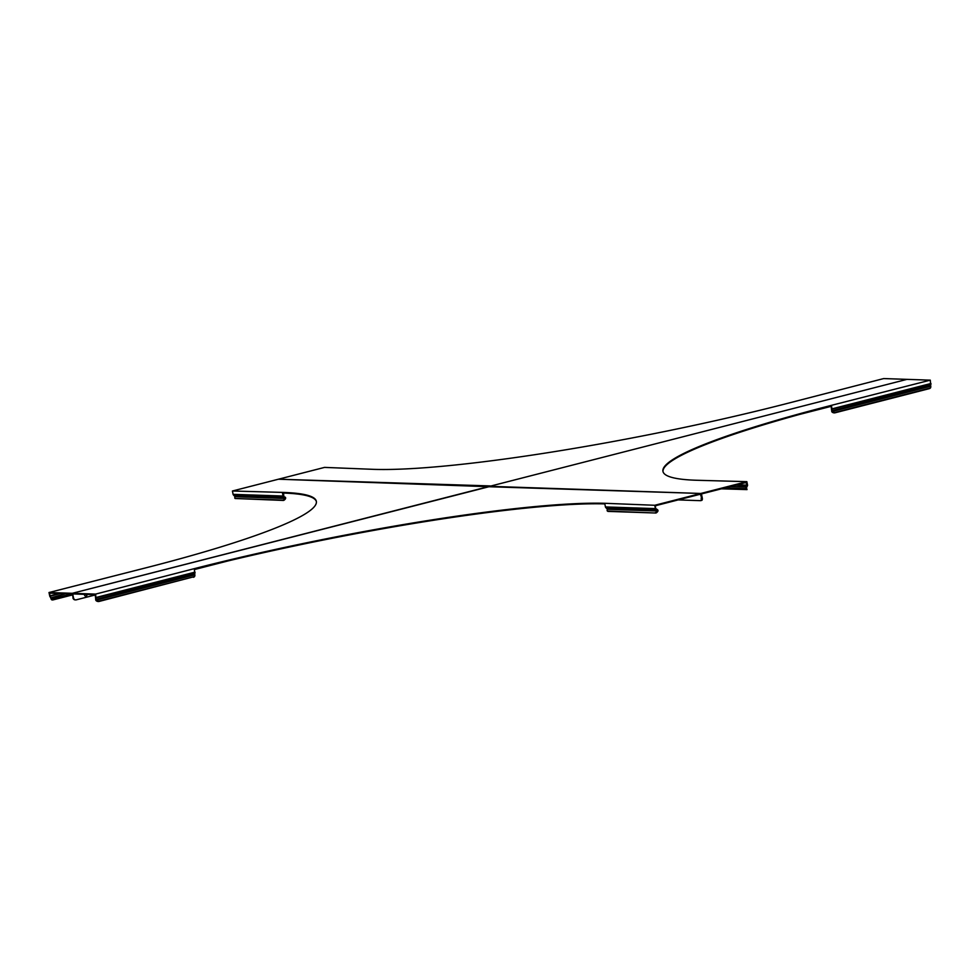 <?xml version="1.0" encoding="UTF-8"?>
<svg xmlns="http://www.w3.org/2000/svg" width="980" height="980" viewBox="0 0 980 980"><rect width="100%" height="100%" fill="white"/><g stroke="black" fill="none" stroke-linecap="round" stroke-linejoin="round"><path stroke-width="1.47" d="M490.368 485.933L278.492 479.208L488.983 486.717L72.3 593.304L488.187 486.705L700.798 493.467L490.441 486.35M906.99 379.358L491.103 485.958L906.99 379.358L883.678 378.574L785.433 403.907A312.522 35.133 168.7 0 1 373.515 469.346L324.552 467.399L232.432 491.005L283.404 492.438A312.522 35.133 168.7 0 1 316.344 501.307A312.522 35.133 168.7 0 1 148.262 567.224L49 592.52L72.3 593.304L73.218 597.874L72.3 593.304L95.611 594.101L193.856 568.768A312.522 35.133 168.7 0 1 605.775 503.328L654.738 505.276L700.798 493.467L701.705 498.024L700.798 493.467L746.858 481.658L695.886 480.237A312.522 35.133 168.7 0 1 662.946 471.356A312.522 35.133 168.7 0 1 831.016 405.451L930.289 380.154L906.99 379.358M285.094 498.036L283.281 496.517L285.192 497.179A1.139 1.029 -88.1 0 1 285.658 498.195L285.474 498.759A2.597 0.992 125 0 1 283.379 500.437L282.901 500.106A2.597 0.992 -55 0 0 285.009 498.428L285.094 498.036M232.432 491.005L233.093 494.349A1.139 1.029 91.9 0 0 233.546 495.059L235.09 496.738A2.597 0.992 -55 0 0 235.004 498.416A2.597 0.992 -55 0 0 235.237 498.502L282.901 500.106M51.303 599.27A2.597 1.446 -32.8 0 1 51.119 599.074A2.597 1.446 -32.8 0 1 50.984 598.621L49.392 593.145L72.153 593.904L73.218 597.874A2.597 2.328 91.9 0 0 75.399 599.883A2.597 2.328 -88.1 0 1 73.218 597.874L73.488 597.874A2.597 2.328 91.9 0 0 76.269 599.834L95.489 594.897M283.82 496.223L283.526 493.05A312.522 35.133 168.7 0 1 316.393 501.613M283.526 493.05L283.404 492.438M49.833 596.379L49 592.52M60.662 593.525L50.078 596.232L51.266 599.062A2.597 1.446 147.2 0 0 51.401 599.515A2.597 1.446 147.2 0 0 53.141 599.87L72.361 594.946M233.093 494.349L283.061 496.039L282.399 492.695M235.237 498.502L283.379 500.437M75.264 599.87A2.597 2.328 -88.1 0 1 72.937 597.861M86.754 594.407A1.433 1.286 -88.1 0 1 85.591 596.146M87.036 594.407A1.433 1.286 -88.1 0 1 84.525 595.056A1.433 1.286 -88.1 0 1 84.549 594.333M95.611 594.101L96.163 600.152A2.597 1.85 14.5 0 0 99.299 600.997L193.501 576.852A2.597 1.85 14.5 0 0 194.849 575.689A2.597 1.85 14.5 0 0 194.812 574.868L194.371 568.78M95.697 599.797L95.685 599.013L95.697 599.797M99.299 600.997L99.188 601.426A2.597 1.85 -165.5 0 1 96.052 600.581L95.771 600.091M654.738 505.276L655.412 508.608A1.139 1.029 91.9 0 0 655.62 509.098L655.412 505.741L700.369 494.214L701.705 498.024A2.597 1.115 75.6 0 1 701.202 500.511A2.597 1.115 75.6 0 1 701.067 500.523A2.597 1.115 -104.4 0 0 701.202 500.511A2.597 1.115 -104.4 0 0 701.705 498.024L702.256 497.889A2.597 1.115 75.6 0 1 701.754 500.363A2.597 1.115 75.6 0 1 701.607 500.388L701.337 500.449M194.457 569.245A312.522 35.133 168.7 0 1 604.832 503.904M73.488 597.874L72.704 593.929L95.219 594.688L95.685 599.013M604.77 503.585L605.444 506.93A1.139 1.029 91.9 0 0 605.885 507.64L607.441 509.318A2.597 0.992 -55 0 0 607.343 510.997A2.597 0.992 -55 0 0 607.588 511.07L608.053 511.401A2.597 0.992 125 0 1 607.808 511.327A2.597 0.992 125 0 1 607.661 511.131M656.159 508.791L657.531 509.759A1.139 1.029 -88.1 0 1 658.009 510.764L657.813 511.34A2.597 0.992 125 0 1 655.718 513.018L608.053 511.401M655.718 513.018L607.588 511.07M655.253 512.687A2.597 0.992 -55 0 0 657.347 511.009L655.62 509.098M99.188 601.426L193.501 576.852M194.775 575.897A2.597 1.85 -165.5 0 1 194.738 576.105A2.597 1.85 -165.5 0 1 193.391 577.281M194.518 569.527L227.47 561.075M678.172 499.91L700.516 500.67A2.597 1.115 -104.4 0 0 700.663 500.645A2.597 1.115 -104.4 0 0 701.166 498.171M746.858 481.658L747.52 485.002A1.139 1.029 -88.1 0 1 747.385 485.86L746.454 487.795L747.03 489.596L746.037 487.072A1.139 1.029 91.9 0 0 746.001 488.212M663.019 471.662A312.522 35.133 168.7 0 1 831.138 406.051L831.604 410.375M702.256 497.889L701.472 493.932L745.976 482.528L746.981 485.137L746.037 487.072L730.321 486.546M831.53 405.463L832.081 411.514A2.597 1.85 14.5 0 0 835.217 412.372L835.107 412.788A2.597 1.85 -165.5 0 1 831.971 411.943L831.689 411.453M930.706 387.259A2.597 1.85 -165.5 0 1 930.657 387.48A2.597 1.85 -165.5 0 1 929.322 388.644L929.432 388.227A2.597 1.85 14.5 0 0 930.767 387.051A2.597 1.85 14.5 0 0 930.731 386.23L930.289 380.154M929.432 388.227L835.217 412.372M929.322 388.644L835.107 412.788M747.03 489.596L721.39 488.824M799.607 414.418L831.42 406.271M234.918 496.027L284.886 497.705M49.98 596.624L50.801 597.886L65.758 593.696M50.801 597.886L51.242 598.584M51.266 599.062L71.467 593.88M49.943 595.865L59.29 593.476M283.539 496.701L285.192 497.179M284.911 497.669L285.658 498.195M235.09 496.738L285.009 498.428M233.546 495.059L283.514 496.75M95.942 599.417L194.726 574.133M655.889 509.282L657.531 509.759M657.261 510.249L658.009 510.764M657.347 511.009L607.441 509.318M657.237 510.286L607.269 508.596M655.853 509.331L605.885 507.64M655.412 508.608L605.444 506.93M195.044 572.908L96.003 597.788M96.163 600.152L194.812 574.868M96.273 597.433L195.032 572.124M746.331 488.653L724.918 487.93M930.645 385.507L831.861 410.779M930.963 384.27L831.922 409.15M930.731 386.23L832.081 411.514M930.951 383.486L832.192 408.807M747.385 485.86L735.723 485.161M746.981 485.137L737.083 484.806M701.754 500.363L700.663 500.645"/></g></svg>
